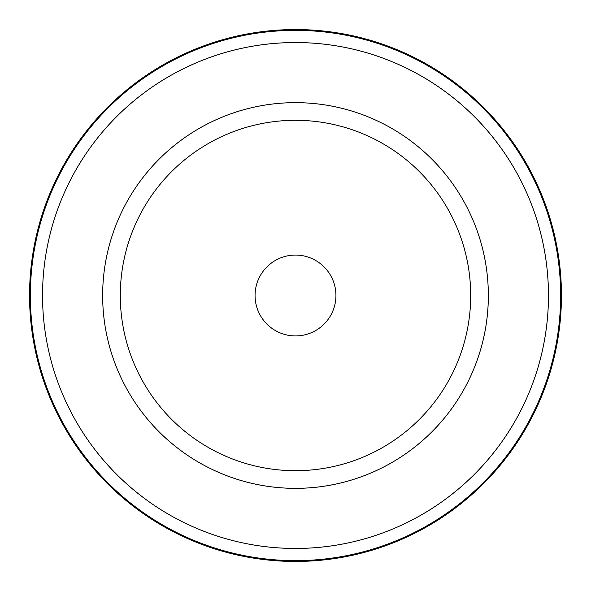<?xml version="1.0" encoding="UTF-8"?>
<svg xmlns="http://www.w3.org/2000/svg" width="591" height="591" viewBox="0 0 591 591"><rect width="100%" height="100%" fill="white"/><g stroke="black" fill="none" stroke-linecap="round" stroke-linejoin="round"><path stroke-width="0.89" d="M560.63 295.5A265.13 265.13 0 0 1 162.931 525.111A265.13 265.13 0 0 1 162.931 65.889A265.13 265.13 0 0 1 560.63 295.5M488.343 295.5A192.843 192.843 0 0 1 199.078 462.509A192.843 192.843 0 0 1 199.078 128.491A192.843 192.843 0 0 1 488.343 295.5A192.858 192.858 0 0 0 199.071 128.483A192.858 192.858 0 0 0 199.071 462.517A192.858 192.858 0 0 0 488.358 295.5M561.45 295.5A265.95 265.95 0 0 1 162.525 525.82A265.95 265.95 0 0 1 162.525 65.18A265.95 265.95 0 0 1 561.45 295.5M255.068 295.5A40.432 40.432 0 0 0 315.712 330.517A40.432 40.432 0 0 0 315.712 260.483A40.432 40.432 0 0 0 255.068 295.5M120.298 295.5A175.202 175.202 0 0 0 383.101 447.224A175.202 175.202 0 0 0 383.101 143.776A175.202 175.202 0 0 0 120.298 295.5A175.202 175.202 0 0 0 383.101 447.224A175.202 175.202 0 0 0 383.101 143.776A175.202 175.202 0 0 0 120.298 295.5M548.455 295.5A252.955 252.955 0 0 1 169.019 514.569A252.955 252.955 0 0 1 169.019 76.431A252.955 252.955 0 0 1 548.455 295.5M548.47 295.5A252.97 252.97 0 0 0 169.019 76.424A252.97 252.97 0 0 0 169.019 514.576A252.97 252.97 0 0 0 548.47 295.5"/></g></svg>
